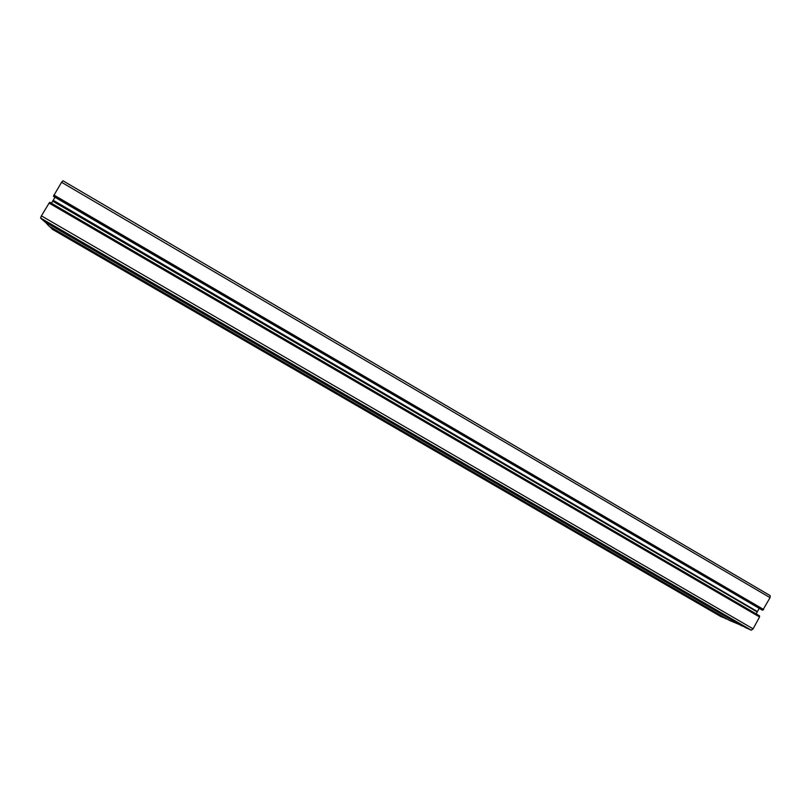 <?xml version="1.0" encoding="UTF-8"?>
<svg xmlns="http://www.w3.org/2000/svg" width="811" height="811" viewBox="0 0 811 811"><rect width="100%" height="100%" fill="white"/><g stroke="black" fill="none" stroke-linecap="round" stroke-linejoin="round"><path stroke-width="1.22" d="M720.969 616.644L52.269 229.249L720.969 616.644L726.443 618.681M50.454 226.958L52.269 229.249M44.372 221.079L48.995 226.117L729.505 620.456L742.308 625.737M49.238 202.902L41.391 215.868L40.591 218.047L42.811 220.176L745.573 627.633L751.31 630.198L753.105 628.839L759.552 616.968L49.238 202.902L759.562 616.725M759.329 616.593L759.593 615.884L49.806 202.294L759.593 615.884M49.339 202.963L49.806 202.294M55.026 197.266L52.685 201.158L757.241 611.97L756.187 613.907M52.685 201.158L51.438 203.247M53.029 200.793L757.241 611.97M53.222 200.276L757.261 611.474M759.208 608.351L757.687 611.139M761.742 609.831L762.675 610.207L763.151 609.558L53.891 195.39L53.81 196.566L761.742 609.831L53.81 196.566M53.891 195.39L61.565 182.282L770.044 597.646L763.151 609.558M770.044 597.646L770.176 595.629L62.934 180.772L770.176 595.629M61.565 182.282L62.934 180.772M50.282 227.344L726.169 618.965M50.373 227.1L726.372 618.803M44.189 221.494L742.024 626.051M44.281 221.241L742.237 625.889M40.591 218.047L751.31 630.198M41.391 215.868L753.105 628.839M49.065 203.085L759.552 616.968M49.633 202.476L759.583 616.137M53.485 196.181L762.675 610.207M53.577 195.917L762.887 610.034M53.81 195.289L763.394 609.649M53.901 195.025L763.617 609.487M49.005 226.117L729.505 620.456M42.811 220.176L745.573 627.633"/></g></svg>
